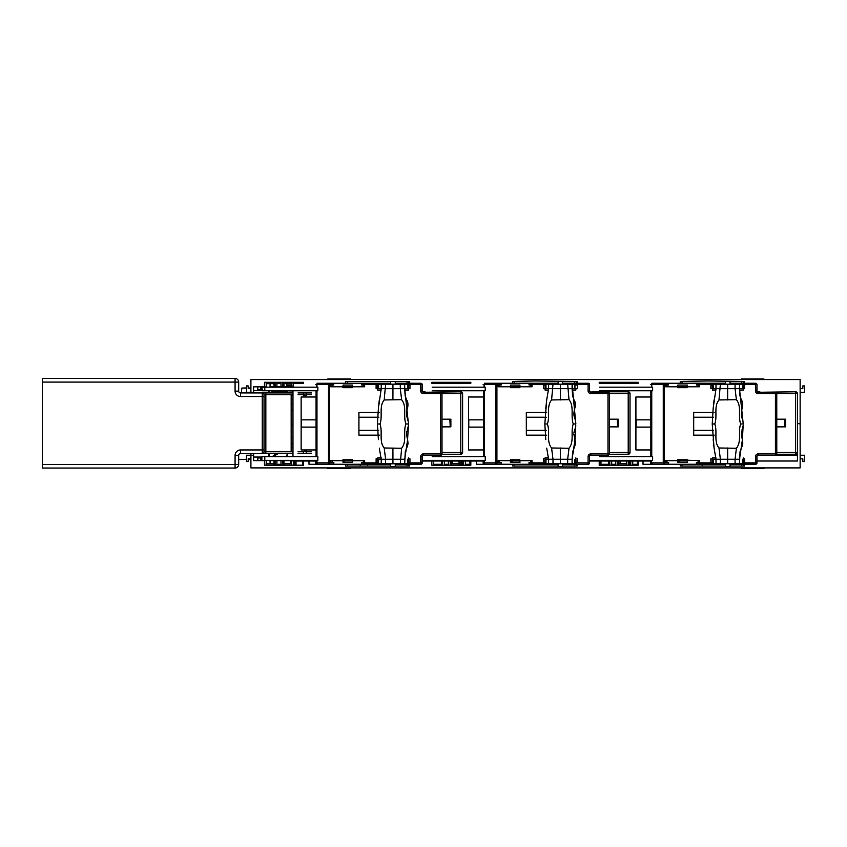 <?xml version="1.0" encoding="UTF-8"?>
<svg xmlns="http://www.w3.org/2000/svg" width="847" height="847" viewBox="0 0 847 847"><rect width="100%" height="100%" fill="white"/><g stroke="black" fill="none" stroke-linecap="round" stroke-linejoin="round"><path stroke-width="1.27" d="M268.785 456.734L268.859 453.558M269.145 453.558L269.198 456.734M278.123 453.558L273.253 456.734M272.247 456.734L275.974 453.558M250.913 459.487L248.192 459.487M246.382 459.487L238.695 459.487M291.167 447.724L292.977 447.724L291.167 447.724M291.167 444.103L292.977 444.103L291.167 444.103M246.382 387.968L241.829 388.074L241.406 392.944M273.253 390.763L276.588 392.944M269.24 390.763L269.219 392.944M268.764 392.944L268.721 390.763M248.192 388.011L250.913 388.011M291.167 399.773L292.977 399.773L291.167 399.773M291.167 403.394L292.977 403.394L291.167 403.394M327.821 379.594L327.821 378.958L350.436 378.958L350.436 379.594M741.316 379.594L741.316 378.958L763.93 378.958L763.93 379.594M287.101 391.007L287.101 392.944A1.81 1.81 0 0 0 285.291 391.176L271.718 391.176M291.167 395.697L292.977 395.697M292.977 403.839L291.167 403.839L292.977 403.839M291.167 409.948L292.977 409.948L291.167 409.948M291.167 437.55L292.977 437.55L291.167 437.55M291.167 422.388L292.977 422.388L291.167 422.388M291.167 425.109L292.977 425.109L291.167 425.109M287.101 454.511A1.81 1.81 0 0 1 285.291 456.321L273.877 456.321M287.101 453.558A1.81 1.81 0 0 0 287.101 453.611L287.101 456.491M350.436 467.904L350.436 468.539L327.821 468.539L327.821 467.904M763.93 467.904L763.93 468.539L741.316 468.539L741.316 467.904M291.167 443.659L292.977 443.659L291.167 443.659M451.324 382.304L451.324 383.215L460.821 383.215L450.413 383.215L450.413 382.304L460.821 382.304L460.821 383.215M465.352 382.304L465.352 383.215L470.837 383.215L461.276 383.215M625.721 383.215L617.812 383.215L628.209 383.215L617.812 383.215L617.812 382.304L628.209 382.304L628.209 383.215M637.336 383.215L628.665 383.215M444.993 382.304L444.993 383.215L450.191 383.215L442.505 383.215L442.505 382.304L450.191 382.304L449.831 383.215M612.381 383.215L612.381 382.304L612.381 383.215L617.579 383.215L609.893 383.215L609.893 382.304L617.579 382.304L617.219 383.215M576.182 383.215L576.182 381.446L576.182 383.215L577.093 383.215L562.641 383.215M408.794 381.446L408.794 383.215L409.704 383.215L409.704 381.446L345.46 381.446L345.46 383.215L390.721 383.215M260.728 386.835L260.728 389.546L261.871 390.456L253.624 390.456L261.628 390.456M257.827 386.835L257.827 389.546L256.927 390.456M743.571 381.446L743.571 383.215L744.481 383.215L730.029 383.215M682.047 381.446L682.047 383.215L680.236 383.215L725.508 383.215M409.704 383.215L395.253 383.215M558.109 383.215L512.848 383.215L512.848 381.446L534.563 380.949L577.093 381.446L577.093 383.215M292.977 386.835L283.025 386.835L283.025 382.304L293.433 382.304L292.977 387.153M285.291 390.763L292.977 391.007L285.291 390.763M283.936 382.304L283.936 386.835L288.996 386.835L286.826 386.835L286.826 383.67M250.913 388.646L248.192 388.646L248.192 385.925L246.382 385.925L246.382 392.256L250.913 392.256L250.913 392.944L250.913 392.256L253.624 392.256L253.624 386.835L264.433 386.835L264.433 382.304L274.883 382.304L274.883 386.835L273.983 386.835L273.983 382.304M253.624 392.944L253.624 392.256L253.624 392.944M273.983 383.67L266.244 383.67M266.117 382.304L266.244 386.835L264.433 386.835M276.916 382.304L276.916 386.835L275.116 386.835L275.116 382.304L282.803 382.304L282.803 386.835L280.992 386.835L280.992 382.304M294.724 382.304L294.724 383.215L295.243 382.304M291.622 383.67L283.936 383.67M286.826 386.835L291.622 386.835L291.749 382.304M316.683 461.022L292.977 461.022L292.977 460.345M292.977 456.734L292.977 390.763M292.977 382.304L292.977 383.215M290.945 386.835L283.936 386.835L290.945 386.835M276.916 386.835L282.443 386.835M273.274 386.835L270.066 386.835L273.274 386.835M270.638 386.835L273.983 386.835L270.638 386.835M270.066 386.835L273.983 386.835M253.624 390.456L253.624 386.835M276.916 383.215L280.992 383.215M261.088 386.835L261.088 389.906M257.467 386.835L257.467 389.906M260.728 389.546L257.827 389.546M628.612 383.215L628.612 382.304L638.225 382.304L638.225 383.215L630.888 383.215M600.894 382.304L601.021 383.215L609.66 383.215L599.21 383.215L599.21 382.304L609.66 382.304L609.66 383.215M463.5 382.304L469.947 382.304M469.947 383.215L470.837 383.215L470.837 382.304L461.223 382.304L461.223 383.215M470.837 383.215L463.5 383.215M442.272 383.215L431.822 383.215L431.822 382.304L442.272 382.304L442.272 383.215L431.822 383.215M296.111 382.304L302.538 382.304L302.548 383.215L296.111 383.215M303.448 382.304L293.835 382.304L293.835 383.215L303.448 383.215L303.448 382.304M756.964 461.022L797.408 461.022L797.408 452.436A1.81 1.81 0 0 1 795.598 454.246L776.741 454.246M253.624 453.558L253.624 455.241L250.913 455.241L250.913 467.904L800.129 467.904L800.129 423.754L797.408 423.754L800.129 423.754L800.129 379.594L250.913 379.594L250.913 392.256M687.319 461.022L677.822 461.022M666.875 461.022L665.509 461.022M651.459 461.022L589.565 461.022M577.336 461.022L575.949 461.022M545.066 461.022L543.499 461.022M532.054 461.022L530.783 461.022M519.931 461.022L510.434 461.022M484.071 461.022L422.177 461.022M352.543 461.022L343.046 461.022M744.481 383.215L744.481 381.446L707.383 380.949L680.236 381.446L680.236 383.215M800.129 392.256L804.65 392.256L804.65 385.925L802.84 385.925L802.84 388.646L800.129 388.646M514.658 381.446L514.658 383.215L512.848 383.215L512.848 381.446M347.27 381.446L347.27 383.215L345.46 383.215L345.46 381.446M610.571 382.304L610.571 383.215L609.893 383.215M443.182 382.304L443.182 383.215L442.505 383.215M632.741 382.304L632.741 383.215L638.225 383.215M458.333 383.215L452.647 383.215M450.191 383.215L448.391 383.215M620.036 383.215L617.812 383.215M617.579 383.215L615.78 383.215M444.993 465.194L444.993 464.283L448.381 464.283M611.703 464.283L612.381 464.283L612.381 465.194L612.381 464.283L615.769 464.283M743.571 466.051L743.571 464.283L730.029 464.283M574.351 463.785L576.182 464.283L576.182 466.051L576.182 464.283L577.093 464.283L577.093 466.051L562.641 466.051M408.794 466.051L408.794 464.283L417.391 464.283M260.728 460.662L260.728 457.952L261.628 457.041L253.624 457.041L253.624 460.662L264.433 460.662L264.433 465.194L274.883 465.194L274.883 460.662L273.983 460.662L273.983 465.194M260.728 457.952L257.827 457.952L256.927 457.041L261.628 457.041M257.827 460.662L257.827 457.952M465.352 464.283L469.937 464.283M503.806 464.283L511.493 464.241M511.493 462.43L511.493 461.022M250.913 453.558L250.913 455.241L246.382 455.241L246.382 461.573L248.192 461.573L248.192 458.852L250.913 458.852M283.936 465.194L283.936 460.662L285.291 460.345L291.622 460.662L291.749 465.194M285.291 456.734L292.977 456.491L285.291 456.734M270.066 460.662L273.983 460.662M276.916 465.194L276.916 460.662L280.992 460.662L280.992 465.194M276.916 464.283L280.992 464.283M253.624 457.041L256.927 457.041M261.088 460.662L261.088 457.592M257.467 460.662L257.467 457.592M253.624 455.241L253.624 460.662M282.803 460.662L275.116 460.662L275.116 465.194L282.803 465.194L282.803 460.662L292.977 460.662M296.016 465.194L296.016 461.022M390.721 464.283L308.996 464.283L308.996 460.662L303.448 460.662L303.448 465.194L293.835 465.194L293.433 460.662L293.433 465.194L283.025 465.194L283.025 460.662M296.111 465.194L302.538 465.194L302.548 461.022L302.538 465.194M291.622 463.828L283.936 463.828M273.983 463.828L266.244 463.828M266.117 465.194L266.244 460.662L264.433 460.662M290.945 463.828L290.945 460.662L291.622 460.662L283.936 460.662M408.794 464.283L395.253 464.283M558.109 464.283L512.848 464.283L512.848 466.051L558.109 466.051M574.372 466.051L574.372 464.283L562.641 464.283M725.508 464.283L680.236 464.283L680.236 466.051L725.508 466.051M276.916 460.662L282.443 460.662M433.505 465.194L433.632 461.022M441.372 461.022L441.372 465.194M444.315 465.194L444.315 461.022M448.381 461.022L448.381 465.194M451.324 465.194L451.324 461.022M512.848 464.283L476.522 464.283L476.522 460.662L470.837 460.662L470.837 465.194L461.223 465.194L460.821 460.662L460.821 465.194L450.413 465.194L450.191 460.662L450.191 465.194L442.505 465.194L442.272 460.662L442.272 465.194L431.822 465.194L431.822 460.662L422.177 460.662M459.01 461.022L459.138 465.194M459.01 463.828L451.324 463.828M463.404 465.194L463.404 461.022M600.894 465.194L601.021 461.022M608.76 461.022L608.76 465.194M611.703 465.194L611.703 461.022M615.769 461.022L615.769 465.194M626.399 461.022L626.526 465.194M618.712 465.194L618.712 461.022M680.236 464.283L643.011 464.283L643.011 460.662L638.225 460.662L638.225 465.194L628.612 465.194L628.209 460.662L628.209 465.194L617.812 465.194L617.579 460.662L617.579 465.194L609.893 465.194L609.66 460.662L609.66 465.194L599.21 465.194L599.21 460.662L589.565 460.662M626.399 463.828L618.712 463.828M630.793 465.194L630.793 461.022M743.571 464.283L744.481 464.283L744.481 466.051L730.029 466.051M741.739 463.785L755.598 464.241A1.355 1.355 -90 0 0 756.964 462.886L756.858 462.886A1.355 1.355 90 0 1 755.503 464.241L755.492 462.886L756.858 462.886L756.879 456.597A1.355 1.355 90 0 1 758.234 455.241L797.408 455.241L797.408 423.754M744.481 464.283L752.168 464.283M577.093 464.283L584.779 464.283M409.704 464.283L409.704 466.051L395.253 466.051M345.46 464.283L345.46 466.051L390.721 466.051M800.129 455.241L804.65 455.241L804.65 461.573L802.84 461.573L802.84 458.852L800.129 458.852M678.881 464.283L671.195 464.241M678.881 462.43L678.881 461.022M344.104 462.43L344.104 461.022M608.76 464.283L601.021 464.283M444.993 464.283L444.315 464.283M441.372 464.283L433.632 464.283M643.011 464.283L670.284 464.283M476.522 464.283L502.896 464.283M308.996 464.283L335.507 464.283M632.741 464.283L637.325 464.283M620.036 463.828L620.036 461.022M452.647 463.828L452.647 461.022M650.856 419.858L636.171 419.858L636.171 427.1L650.856 427.1M650.856 397.01L635.906 397.01L635.906 449.948L650.856 449.948M483.468 419.858L468.783 419.858L468.783 427.1L483.468 427.1M483.468 397.01L468.518 397.01L468.518 449.948L483.468 449.948M316.079 419.858L301.394 419.858L301.394 427.1L316.079 427.1M316.079 397.01L301.13 397.01L301.13 449.948L316.079 449.948M406.962 463.785L420.821 464.241A1.355 1.355 -90 0 0 422.177 462.886L422.081 462.886A1.355 1.355 90 0 1 420.726 464.241L420.715 462.886L422.081 462.886L422.102 456.597A1.355 1.355 90 0 1 423.458 455.241L440.631 455.241L440.62 453.876L441.986 453.876A1.355 1.355 90 0 1 441.583 454.839A1.355 1.355 -90 0 0 442.007 453.876L441.986 393.622A1.355 1.355 -90 0 0 441.583 392.659A1.355 1.355 90 0 1 442.007 393.622L462.631 393.622A1.81 1.81 0 0 0 460.821 391.812L425.088 392.256M406.962 384.167L406.973 383.257L420.726 383.257A1.355 0.953 90 0 1 421.679 384.612L422.081 384.612A1.355 1.355 -90 0 0 420.726 383.257L420.821 383.257A1.355 1.355 90 0 1 422.177 384.612L422.177 391.356M420.726 383.257L420.715 384.612L408.455 384.612M423.436 455.241A1.355 1.355 -90 0 0 422.473 455.633A1.355 1.355 -90 0 1 423.436 455.241L423.426 453.876L440.62 453.876L440.62 393.622L423.426 393.622L423.436 392.256A1.355 1.355 90 0 1 422.081 390.901L422.102 390.901A1.355 1.355 -90 0 0 423.458 392.256L440.631 392.256L440.62 393.622L441.986 393.622L442.007 453.876M441.583 392.659A1.355 1.355 -90 0 0 440.631 392.256A1.355 1.355 90 0 1 441.615 392.659M352.447 387.693L342.95 387.693L352.447 387.693L352.447 386.783L364.665 386.783L364.665 384.983L361.627 384.983L361.637 383.257L379.096 383.257L379.096 384.167M262.401 390.763L261.871 387.153L317.858 387.153L317.858 390.763L262.401 390.763M261.871 460.345L317.858 460.345L317.858 456.734L261.871 456.734L261.871 460.345M352.447 459.805L342.95 459.805L352.447 459.805L352.447 460.715L364.665 460.715L364.665 462.515L361.627 462.515L361.637 464.241L379.096 463.785M333.76 463.838L333.856 462.515L333.76 463.838M328.541 463.373A1.355 1.059 -90 0 1 328.477 462.886L329.525 462.886L329.536 464.241A1.355 1.059 -90 0 1 328.541 463.373A1.355 0.709 -0.2 0 0 329.525 463.595M316.683 460.345L316.969 462.886A1.355 1.059 90 0 0 318.027 464.241A1.355 1.355 -90 0 1 316.683 462.886L315.762 462.886A1.355 1.355 90 0 0 317.117 464.241L333.771 464.241M316.969 387.153L316.969 384.612A1.355 1.059 -90 0 1 318.027 383.257A1.355 1.355 90 0 0 316.683 384.612L329.525 384.612L329.536 383.257A1.355 1.059 90 0 0 328.477 384.612L328.477 462.886L316.969 462.886L316.969 460.345M317.117 383.257L333.771 383.257L333.76 384.983L330.732 384.983L330.732 386.783L342.95 386.783L342.95 387.693L342.95 386.783M408.593 458.809L408.593 462.515M408.455 462.515L409.948 462.515L409.948 458.809L408.455 458.809M377.466 462.515L377.466 458.809M377.677 458.809L376.11 458.809L376.11 462.515L377.677 462.515M343.046 386.783L343.046 385.067L343.035 386.783M343.035 385.067L352.543 385.067L352.543 386.783M361.722 383.257L333.856 383.257L333.76 384.983M332.183 384.983L332.183 386.783M363.31 386.783L363.31 384.983M352.447 386.783L342.961 386.783M332.098 384.983L332.098 386.783M326.37 383.257L333.771 383.257M315.762 462.886L315.762 461.022M333.76 462.515L330.732 462.515L330.732 460.715L342.961 460.715L342.95 459.805L342.95 460.715L352.447 460.715M332.098 462.515L332.098 460.715M363.31 460.715L363.31 462.515M343.046 462.43L343.046 460.715L343.035 462.43L352.543 462.43L352.543 460.715M332.183 462.515L332.183 460.715M367.354 464.241L329.536 464.241M367.376 465.141L367.376 464.241L367.376 465.141M360.144 465.141L360.155 464.241L360.144 465.141M316.079 456.734L316.079 390.763M379.202 384.167L379.096 383.257M377.677 384.983L376.11 384.983L376.11 388.688L377.677 388.688M377.466 384.983L377.466 388.688M404.718 390.043L408.455 390.043L408.455 388.688L409.948 388.688L409.948 384.983L408.455 384.983M408.445 390.043L408.593 384.983M440.631 392.256L440.652 392.256A1.355 0.953 90 0 1 441.583 393.622M379.34 412.351L358.927 412.351L379.34 412.351M358.916 435.146L379.403 435.146L358.927 435.146L358.916 412.351M358.927 429.63L358.927 417.867M422.177 462.886L422.177 456.141M440.631 455.241L440.652 455.241A1.355 1.355 -90 0 0 441.615 454.839A1.355 1.355 90 0 1 440.631 455.241M302.93 394.755L306.55 395.2L303.385 395.655L306.106 395.655M298.038 392.944L311.452 392.944M311.452 453.558L298.038 453.558M304.74 450.848L306.106 450.848L304.74 450.848M311.452 451.747L306.159 451.747L306.159 453.558M303.332 453.558L303.332 451.747L298.038 451.747M311.452 394.755L306.159 394.755L306.159 392.944M303.332 392.944L303.332 394.755L298.038 394.755M292.977 453.558L240.506 453.558A1.81 1.81 0 0 0 238.695 455.368L238.695 464.421A3.621 3.621 0 0 1 235.074 468.042L42.35 468.042L42.35 378.461L235.074 378.461A3.621 3.621 0 0 1 238.695 382.082L238.695 391.134A1.81 1.81 0 0 0 240.506 392.944L262.221 392.944A1.81 1.81 0 0 1 264.031 394.755L264.031 396.555L264.031 394.755L265.842 394.755L265.842 451.747L292.977 451.747M238.695 464.421L235.074 464.421L235.074 455.368A5.431 5.431 0 0 1 240.506 449.948L262.221 449.948L262.221 396.555L264.031 396.555L264.031 451.747L265.842 451.747L265.842 453.558L262.221 453.558A1.81 1.81 0 0 0 264.031 451.747A1.81 1.81 0 0 1 262.221 453.558L262.221 449.948L264.031 449.948M262.221 392.944L265.842 392.944L262.221 392.944L262.221 396.555L240.506 396.555L240.506 392.944M292.977 394.755L265.842 394.755L265.842 392.944L292.977 392.944M291.167 394.755L291.167 451.747M574.361 464.241L588.21 464.241A1.355 1.355 -90 0 0 589.565 462.886L589.47 462.886A1.355 1.355 90 0 1 588.114 464.241L588.104 462.886L589.47 462.886L589.491 456.597A1.355 1.355 90 0 1 590.846 455.241L608.019 455.241L608.008 453.876L609.374 453.876A1.355 1.355 90 0 1 608.972 454.839A1.355 1.355 -90 0 0 609.395 453.876L609.374 393.622A1.355 1.355 -90 0 0 608.972 392.659A1.355 1.355 90 0 1 609.395 393.622L630.02 393.622A1.81 1.81 0 0 0 628.209 391.812L592.477 391.812A1.81 1.81 0 0 0 591.28 392.256M574.351 384.167L574.361 383.257L588.114 383.257A1.355 0.953 90 0 1 589.067 384.612L589.47 384.612A1.355 1.355 -90 0 0 588.114 383.257L588.21 383.257A1.355 1.355 90 0 1 589.565 384.612L589.565 391.356M588.114 383.257L588.104 384.612L575.844 384.612M590.825 455.241A1.355 1.355 -90 0 0 589.861 455.633A1.355 1.355 -90 0 1 590.825 455.241L590.814 453.876L608.008 453.876L608.008 393.622L590.814 393.622L590.825 392.256A1.355 1.355 90 0 1 589.47 390.901L589.491 390.901A1.355 1.355 -90 0 0 590.846 392.256L608.019 392.256L608.008 393.622L609.374 393.622L609.395 453.876M608.972 392.659A1.355 1.355 -90 0 0 608.019 392.256A1.355 1.355 90 0 1 609.004 392.659M519.836 387.693L510.339 387.693L519.836 387.693L519.836 386.783L532.054 386.783L532.054 384.983L529.026 384.983L529.026 383.257L546.495 383.257L546.484 384.167M484.505 383.257L496.924 383.257A1.355 1.059 90 0 0 495.866 384.612L496.914 384.612L496.924 383.257L501.159 383.257L501.244 384.983L501.159 383.257M484.071 460.345L484.071 462.886L483.15 462.886A1.355 1.355 90 0 0 484.505 464.241L496.924 464.241A1.355 1.059 -90 0 1 495.866 462.886L496.914 462.886L496.924 464.241L501.159 464.241L501.244 462.515L501.159 464.241M519.836 459.805L510.339 459.805L519.836 459.805L519.836 460.715L532.054 460.715L532.054 462.515L529.026 462.515L529.026 464.241L546.484 463.785M545.066 462.515L543.499 462.515L543.499 458.809L545.066 458.809M530.698 386.783L530.698 384.983M530.783 386.783L530.783 384.983M519.836 386.783L510.349 386.783L510.339 387.693L510.349 386.783L498.121 386.783L498.121 384.983L501.149 384.983M499.486 384.983L499.486 386.783M510.434 386.783L510.434 385.067L510.434 386.783M510.434 385.067L519.931 385.067L519.931 386.783M529.11 383.257L493.759 383.257M499.571 384.983L499.571 386.783M432.192 456.734L485.246 456.734L485.246 460.345L432.192 460.345M432.192 390.763L485.246 390.763L485.246 387.153L432.192 387.153M501.149 462.515L498.121 462.515L498.121 460.715L510.349 460.715L510.339 459.805L510.339 460.715L519.836 460.715M499.486 462.515L499.486 460.715M510.434 462.43L510.434 460.715L510.434 462.43L519.931 462.43L519.931 460.715M499.571 462.515L499.571 460.715M534.764 464.241L484.505 464.241M530.783 460.715L530.783 462.515M483.15 462.886L483.15 461.022M483.468 456.734L483.468 390.763M546.59 384.167L546.495 383.257M608.019 392.256L608.04 392.256A1.355 0.953 90 0 1 608.972 393.622M546.728 412.351L526.315 412.351L546.728 412.351M526.305 435.146L546.791 435.146L526.315 435.146L526.305 412.351M526.315 429.63L526.315 417.867M589.565 462.886L589.565 456.141M608.019 455.241L608.04 455.241A1.355 1.355 -90 0 0 609.004 454.839A1.355 1.355 90 0 1 608.019 455.241M572.106 390.043L575.844 390.043L575.844 388.688L577.336 388.688L577.336 384.983L575.844 384.983M545.066 384.983L543.499 384.983L543.499 388.688L545.066 388.688M575.844 458.809L577.336 458.809L577.336 462.515L575.844 462.515M775.428 455.241A1.355 1.355 -90 0 0 776.392 454.839A1.355 1.355 90 0 1 775.407 455.241L775.397 453.876L776.763 453.876A1.355 1.355 90 0 1 776.36 454.839A1.355 1.355 -90 0 0 776.784 453.876L776.763 393.622A1.355 1.355 -90 0 0 776.36 392.659A1.355 1.355 90 0 1 776.784 393.622L797.408 393.622A1.81 1.81 0 0 0 795.598 391.812L759.865 392.256M741.739 384.167L741.75 383.257L755.503 383.257A1.355 0.953 90 0 1 756.456 384.612L756.858 384.612A1.355 1.355 -90 0 0 755.503 383.257L755.598 383.257A1.355 1.355 90 0 1 756.964 384.612L756.964 391.356M755.503 383.257L755.492 384.612L743.232 384.612M758.213 455.241A1.355 1.355 -90 0 0 757.25 455.633A1.355 1.355 -90 0 1 758.213 455.241L758.203 453.876L775.397 453.876L775.397 393.622L758.203 393.622L758.213 392.256A1.355 1.355 90 0 1 756.858 390.901L756.879 390.901A1.355 1.355 -90 0 0 758.234 392.256L775.407 392.256L775.397 393.622L776.763 393.622L776.784 453.876M776.36 392.659A1.355 1.355 -90 0 0 775.407 392.256A1.355 1.355 90 0 1 776.392 392.659M687.224 387.693L677.727 387.693L687.224 387.693L687.224 386.783L699.442 386.783L699.442 384.983L696.414 384.983L696.414 383.257L713.883 383.257L713.873 384.167M651.894 383.257L664.313 383.257A1.355 1.059 90 0 0 663.254 384.612L664.302 384.612L664.313 383.257L668.548 383.257L668.537 384.983L665.509 384.983L665.509 386.783L677.727 386.783L677.727 387.693L677.727 386.783M651.459 460.345L651.459 462.886L650.549 462.886A1.355 1.355 90 0 0 651.894 464.241L664.313 464.241A1.355 1.059 -90 0 1 663.254 462.886L664.302 462.886L664.313 464.241L668.548 464.241L668.632 462.515L668.548 464.241M687.224 460.715L677.738 460.715L677.727 459.805L699.442 460.715L699.442 462.515L696.414 462.515L696.414 464.241L713.873 463.785M743.37 458.809L743.37 462.515M743.232 462.515L744.725 462.515L744.725 458.809L743.232 458.809M712.454 462.515L710.887 462.515L710.887 458.809L712.454 458.809M712.253 462.515L712.253 458.809M677.822 386.783L677.822 385.067L677.822 386.783M677.822 385.067L687.319 385.067L687.319 386.783M696.499 383.257L668.632 383.257L668.537 384.983M666.96 384.983L666.96 386.783M698.087 386.783L698.087 384.983M687.224 386.783L677.738 386.783M666.875 384.983L666.875 386.783M661.147 383.257L668.548 383.257M599.581 456.734L652.635 456.734L652.635 460.345L599.581 460.345M599.581 390.763L652.635 390.763L652.635 387.153L599.581 387.153M677.738 460.715L677.727 459.805L687.224 459.805M698.087 460.715L698.087 462.515M666.875 462.515L666.875 460.715M666.96 462.515L666.96 460.715M668.537 462.515L665.509 462.515L665.509 460.715L677.727 460.715M677.822 462.43L677.822 460.715L677.822 462.43L687.319 462.43L687.319 460.715M702.174 464.241L702.152 465.141L702.152 464.241L664.313 464.241M661.147 464.241L651.894 464.241M650.549 462.886L650.549 461.022M650.856 456.734L650.856 390.763M712.454 388.688L710.887 388.688L710.887 384.983L712.454 384.983M712.253 384.983L712.253 388.688M743.232 384.983L744.725 384.983L744.725 388.688L743.232 388.688L743.232 390.043L743.221 384.167L742.321 384.167L742.321 388.688L739.484 388.688L739.484 384.167L742.321 384.167M743.232 384.167L743.338 388.688L743.37 384.983M775.407 392.256L775.428 392.256A1.355 0.953 90 0 1 776.36 393.622M714.116 412.351L693.704 412.351L714.116 412.351M693.693 435.146L714.18 435.146L693.704 435.146L693.693 412.351M693.704 429.63L693.704 417.867M756.964 462.886L756.964 456.141M395.253 463.785L395.253 466.496L390.721 466.496L390.721 463.785M390.721 384.167L390.721 381.446L395.253 381.446L395.253 384.167M408.455 463.785L408.455 457.909L408.455 463.785L378.588 463.785L378.588 459.265L381.224 459.265L381.224 463.785M381.214 457.909L377.677 457.909L377.677 463.785L378.588 463.785M379.318 448.137L381.224 459.265L404.707 459.265L407.576 439.921L408.455 423.976L404.707 388.688L400.282 388.688L404.707 388.688L404.707 384.167L407.534 384.167L407.534 388.688L404.707 388.688L404.707 384.167L385.607 384.167L384.199 399.953L401.626 399.689C407.089 406.475 403.034 416.078 405.872 423.976L408.455 423.976L408.392 425.12M400.282 384.167L400.282 388.688L378.588 388.688L378.588 384.167L377.677 384.167L377.677 390.043L381.214 390.043M408.445 384.167L407.534 384.167M378.588 384.167L385.607 384.167M385.607 388.688L381.224 388.688L381.224 384.167M400.282 388.688L401.626 399.689M381.224 459.265L385.607 459.265L384.199 447.989L401.626 448.254L400.282 463.785M407.502 445.829L405.258 451.726L404.707 463.785L404.707 459.265L400.282 459.265M385.607 459.265L385.607 463.785M401.626 448.254C407.089 441.478 403.034 431.864 405.872 423.976M378.397 439.646L377.444 423.976L379.996 423.976C382.855 416.152 378.747 406.592 384.199 399.953M379.996 423.976C382.855 431.801 378.747 441.361 384.199 447.989M381.224 388.688L378.397 408.307L377.444 423.976M558.109 384.167L558.109 381.446L562.641 381.446L562.641 384.167M562.641 463.785L562.641 466.496L558.109 466.496L558.109 463.785M575.844 463.785L575.844 457.909L575.844 463.785L545.976 463.785L545.976 459.265L548.612 459.265L548.612 463.785M548.602 457.909L545.066 457.909L545.066 463.785L545.976 463.785M546.707 448.137L548.612 459.265L567.67 459.265L567.67 463.785M548.612 459.265L552.996 459.265L551.588 447.989L569.015 448.254L567.67 459.265L572.096 459.265L572.096 463.785L572.096 459.265L574.965 439.921L575.78 425.12M552.996 459.265L552.996 463.785M575.833 390.043L575.949 388.688M575.833 384.167L574.933 384.167L574.933 388.688L545.976 388.688L545.976 384.167L545.066 384.167L545.066 390.043L548.602 390.043M545.976 384.167L574.933 384.167M567.67 388.688L572.096 388.688L572.096 384.167L575.844 423.976L573.271 423.976C570.423 416.078 574.478 406.475 569.015 399.689L567.67 384.167M552.996 388.688L548.612 388.688L546.707 399.816L544.833 423.976L547.384 423.976C550.243 416.152 546.146 406.592 551.588 399.953L552.996 384.167M548.612 388.688L548.612 384.167M545.786 439.646L544.833 423.976M547.384 423.976C550.243 431.801 546.146 441.361 551.588 447.989M551.588 399.953L569.015 399.689M569.015 448.254C574.478 441.478 570.423 431.864 573.271 423.976M730.029 463.785L730.029 466.496L725.508 466.496L725.508 463.785M725.508 384.167L725.508 381.446L730.029 381.446L730.029 384.167M743.306 461.075L743.232 457.909L743.306 461.075M715.99 457.909L712.454 457.909L712.454 463.785L713.365 463.785L713.365 459.265L716.001 459.265L716.001 463.785L713.365 463.785M743.221 390.043L739.495 390.043M716.001 459.265L720.384 459.265L716.001 459.265L714.095 448.137L712.221 423.976L714.773 423.976C717.631 416.152 713.534 406.592 718.976 399.953L720.384 384.167L739.484 384.167L739.484 388.688L735.058 388.688L736.403 399.689C741.866 406.475 737.811 416.078 740.659 423.976L743.232 423.976L739.484 388.688L713.365 388.688L713.365 384.167L712.454 384.167L712.454 390.043L715.99 390.043M713.365 384.167L720.384 384.167M720.384 388.688L716.001 388.688L716.001 384.167M735.058 388.688L735.058 384.167M718.976 399.953L736.403 399.689M720.384 463.785L720.384 459.265L735.058 459.265L735.058 463.785L716.001 463.785M720.384 459.265L718.976 447.989L736.403 448.254L735.058 459.265L739.484 459.265L739.484 463.785L735.058 463.785M736.403 448.254C741.866 441.478 737.811 431.864 740.659 423.976M735.058 459.265L739.484 459.265L742.353 439.921L743.168 425.12M714.773 423.976C717.631 431.801 713.534 441.361 718.976 447.989M716.001 388.688L713.174 408.307L712.221 423.976M742.321 459.265L742.321 463.785L743.221 463.785M742.321 463.785L739.484 463.785L740.034 451.726L742.279 445.829M776.784 426.867L785.645 426.867L785.645 419.18L776.784 419.18M758.668 392.256A1.81 1.81 0 0 1 759.865 391.812L757.229 391.812M797.408 393.622L797.408 452.436A1.81 1.81 0 0 1 795.598 454.246L795.598 391.812M592.477 392.256L589.84 391.812M609.395 426.867L618.257 426.867L618.257 419.18L609.395 419.18M609.395 452.436L628.209 452.436L628.209 454.246L609.353 454.246M628.209 391.812L628.209 452.436L630.02 452.436A1.81 1.81 0 0 1 628.209 454.246A1.81 1.81 0 0 0 630.02 452.436L630.02 393.622M442.007 426.867L450.869 426.867L450.869 419.18L442.007 419.18M423.892 392.256A1.81 1.81 0 0 1 425.088 391.812L422.452 391.812M442.007 452.436L460.821 452.436L460.821 454.246L441.954 454.246M460.821 391.812L460.821 452.436L462.631 452.436A1.81 1.81 0 0 1 460.821 454.246A1.81 1.81 0 0 0 462.631 452.436L462.631 393.622M693.693 417.222L713.682 417.222M713.555 430.276L693.693 430.276M526.305 417.222L546.294 417.222M546.167 430.276L526.305 430.276M358.916 417.222L378.905 417.222M378.768 430.276L358.916 430.276M785 426.867L784.629 419.18M617.611 426.867L617.241 419.18M450.223 426.867L449.852 419.18M247.758 392.944L247.822 392.256M330.076 378.958L330.076 379.594M348.17 379.594L348.17 378.958M743.571 378.958L743.571 379.594M761.675 379.594L761.675 378.958M330.076 468.539L330.076 467.904M348.17 468.539L348.17 467.904M743.571 468.539L743.571 467.904M761.675 468.539L761.675 467.904M574.372 381.446L574.372 383.215M406.983 381.446L406.983 383.215M741.771 381.446L741.771 383.215M286.826 385.851L291.622 385.851M291.622 384.062L286.826 384.062M511.948 461.022L511.948 462.43M343.046 461.647L344.104 461.647M294.724 465.194L294.724 461.022M347.27 466.051L347.27 464.283M406.983 466.051L406.983 464.283M514.658 466.051L514.658 464.283M682.047 466.051L682.047 464.283M741.771 466.051L741.771 464.283M462.123 465.194L462.123 461.022M469.947 461.022L469.947 465.194L469.937 461.022M629.512 465.194L629.512 461.022M637.336 461.022L637.336 465.194L637.325 461.022M679.336 461.022L679.336 462.43M344.56 461.022L344.56 462.43M422.473 455.633A1.355 1.355 -90 0 0 422.081 456.597L420.715 456.597L420.715 462.886L408.455 462.886M422.177 384.612L422.081 390.901L420.715 390.901L420.715 384.612L421.679 384.612M423.436 392.256A1.355 1.355 90 0 1 422.473 391.865M377.677 384.612L361.627 384.612M316.683 390.763L316.683 456.734M377.677 462.886L361.627 462.886M333.76 462.886L329.525 462.886L329.525 384.612L333.76 384.612M316.683 387.153L316.683 384.612L315.762 384.612M264.804 460.345L264.804 456.734M316.969 456.734L316.969 390.763M264.804 387.153L264.804 390.763M423.426 393.622A2.71 2.71 90 0 1 420.715 390.901M423.426 453.876A2.71 2.71 -90 0 0 420.715 456.597M306.106 450.848L306.55 451.303L302.93 451.747M240.506 449.948L240.506 453.558A1.81 1.81 0 0 0 238.695 455.368L235.074 455.368M42.35 464.421L235.074 464.421L235.074 468.042M240.506 396.555A5.431 5.431 0 0 1 235.074 391.134L238.695 391.134M235.074 391.134L235.074 382.082L238.695 382.082M235.074 378.461L235.074 382.082L42.35 382.082M589.861 455.633A1.355 1.355 -90 0 0 589.47 456.597L588.104 456.597L588.104 462.886L575.844 462.886M589.565 384.612L589.47 390.901L588.104 390.901L588.104 384.612L589.067 384.612M590.825 392.256A1.355 1.355 90 0 1 589.861 391.865M545.066 384.612L529.026 384.612M485.416 383.257A1.355 1.355 90 0 0 484.071 384.612L484.357 384.612A1.355 1.059 -90 0 1 485.416 383.257A1.355 1.26 90 0 0 484.166 384.612M484.071 387.153L484.071 384.612L483.15 384.612M484.071 390.763L484.071 456.734M484.357 387.153L484.357 384.612L495.866 384.612L495.866 462.886L484.357 462.886A1.355 1.059 90 0 0 485.416 464.241A1.355 1.355 -90 0 1 484.071 462.886L484.357 460.345M545.066 462.886L529.026 462.886M501.149 462.886L496.914 462.886L496.914 384.612L501.149 384.612M495.929 463.373A1.355 0.709 -0.2 0 0 496.914 463.595M484.357 456.734L484.357 390.763M590.814 393.622A2.71 2.71 90 0 1 588.104 390.901M590.814 453.876A2.71 2.71 -90 0 0 588.104 456.597M757.25 455.633A1.355 1.355 -90 0 0 756.858 456.597L755.492 456.597L755.492 462.886L743.232 462.886M756.964 384.612L756.858 390.901L755.492 390.901L755.492 384.612L756.456 384.612M758.213 392.256A1.355 1.355 90 0 1 757.25 391.865M712.454 384.612L696.414 384.612M652.815 383.257A1.355 1.355 90 0 0 651.459 384.612L651.756 384.612A1.355 1.059 -90 0 1 652.815 383.257A1.355 1.26 90 0 0 651.555 384.612M651.459 387.153L651.459 384.612L650.549 384.612M651.459 390.763L651.459 456.734M651.756 387.153L651.756 384.612L663.254 384.612L663.254 462.886L651.756 462.886A1.355 1.059 90 0 0 652.815 464.241A1.355 1.355 -90 0 1 651.459 462.886L651.756 460.345M712.454 462.886L696.414 462.886M668.537 462.886L664.302 462.886L664.302 384.612L668.537 384.612M663.317 463.373A1.355 0.709 -0.2 0 0 664.302 463.595M651.756 456.734L651.756 390.763M758.203 393.622A2.71 2.71 90 0 1 755.492 390.901M758.203 453.876A2.71 2.71 -90 0 0 755.492 456.597M392.923 399.953L392.944 384.167M392.923 447.989L392.944 463.785M407.534 459.265L407.534 463.785M567.67 459.265L572.096 459.265L572.646 451.726L574.891 445.829M560.312 447.989L560.333 463.785M574.933 459.265L574.933 463.785M560.312 399.953L560.333 384.167M727.7 399.953L727.721 384.167M727.7 447.989L727.721 463.785M776.784 452.436L797.408 452.436M457.2 383.215L457.2 382.304M624.588 383.215L624.588 382.304M302.538 383.215L302.538 382.304M465.352 461.022L465.352 465.194M632.741 461.022L632.741 465.194M270.066 387.153L270.066 383.67M270.066 463.828L270.066 460.345M407.576 408.032C408.265 404.368 407.968 401.7 406.687 400.049M406.687 447.904L407.576 439.921M379.318 399.816L378.397 408.307M404.707 388.688L405.152 395.718M405.173 395.835L406.348 399.244M406.412 399.403L406.983 400.737M407.269 401.478L407.809 403.214M407.947 403.987L406.909 410.604M406.751 411.303L406.444 413.992M406.507 414.871L406.772 416.343M407.079 417.518L407.407 418.619M407.725 419.657L408.201 421.584M408.402 422.971L408.455 423.976M408.201 426.412L407.788 428.053M407.513 429.006L407.153 430.17M406.804 431.472L406.518 433.018M406.444 433.982L407.746 440.673M407.778 440.863L408 443.415M407.947 444.008L407.841 444.622M546.707 399.816L545.786 408.307M574.965 408.032C575.653 404.368 575.357 401.7 574.075 400.049M574.075 447.904L574.965 439.921M575.589 426.412L575.187 428.053M574.901 429.006L574.541 430.17M574.192 431.472L573.906 433.018M573.832 433.982L575.134 440.673M575.177 440.863L575.388 443.415M575.335 444.008L575.124 445.067M572.096 388.688L572.54 395.718M572.561 395.835L573.737 399.244M573.8 399.403L574.372 400.737M574.658 401.478L575.198 403.214M575.335 403.987L574.298 410.604M574.139 411.303L573.832 413.992M573.895 414.871L574.16 416.343M574.467 417.518L574.795 418.619M575.113 419.657L575.589 421.584M575.791 422.971L575.844 423.976M742.353 408.032C743.041 404.368 742.745 401.7 741.464 400.049M741.464 447.904L742.353 439.921M713.174 439.646L714.095 448.137M714.095 399.816L713.174 408.307M739.484 388.688L739.939 395.718M739.96 395.835L741.125 399.244M741.189 399.403L741.76 400.737M742.057 401.478L742.597 403.214M742.734 403.987L741.686 410.604M741.527 411.303L741.22 413.992M741.284 414.871L741.548 416.343M741.856 417.518L742.184 418.619M742.501 419.657L742.978 421.584M743.19 422.971L743.232 423.976M742.978 426.412L742.575 428.053M742.29 429.006L741.93 430.17M741.58 431.472L741.294 433.018M741.22 433.982L742.523 440.673M742.565 440.863L742.777 443.415M742.724 444.008L742.512 445.067"/></g></svg>
